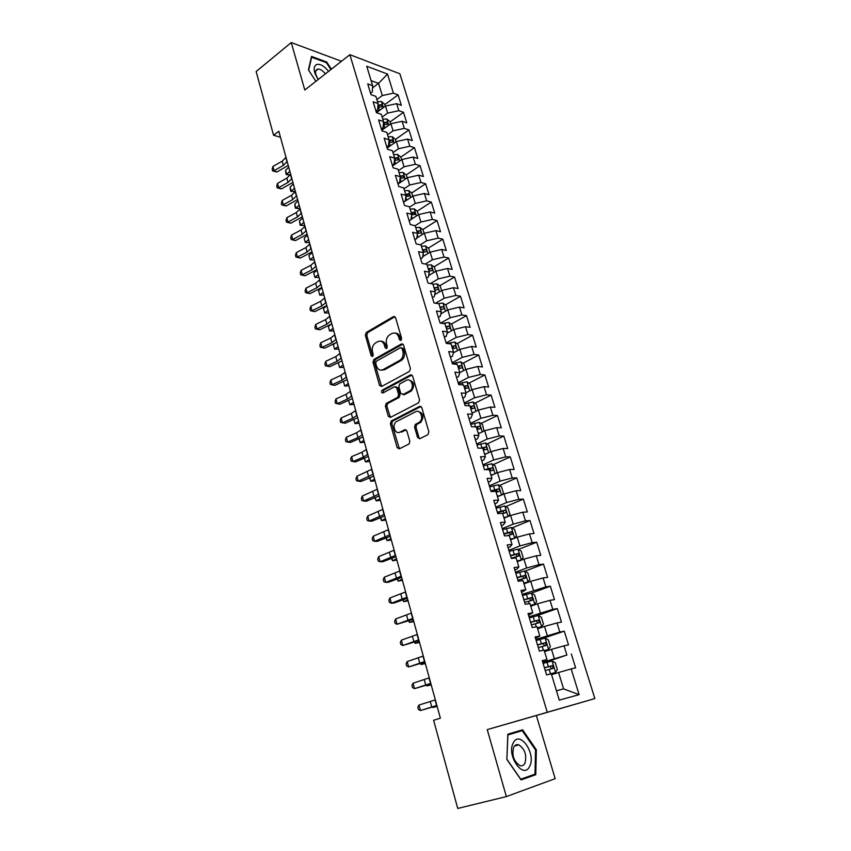 <?xml version="1.0" encoding="UTF-8"?>
<svg xmlns="http://www.w3.org/2000/svg" width="851" height="851" viewBox="0 0 851 851"><rect width="100%" height="100%" fill="white"/><g stroke="black" fill="none" stroke-linecap="round" stroke-linejoin="round"><path stroke-width="1.28" d="M400.959 340.474L401.64 338.475L395.555 317.614L393.449 316.561L366.292 332.443L365.356 335.23L371.153 355.761L372.632 356.505L373.249 354.569L372.493 351.899C371.717 348.038 372.695 345.08 375.429 343.006L377.78 341.655C380.812 340.347 383.024 341.506 384.407 345.123L385.173 347.814L386.641 348.58L387.311 346.602L386.535 343.91C385.737 340.017 386.737 337.028 389.513 334.922L391.917 333.539C395.013 332.198 397.268 333.358 398.683 336.996L399.47 339.709L400.959 340.474M417.543 437.467L419.734 438.733L427.872 434.712L428.883 431.851L421.809 407.597L419.617 406.384L391.364 420.947L390.386 423.745L397.13 447.583L399.268 448.849L409.118 443.935L409.831 441.286L406.884 430.978L404.725 429.744L399.991 432.127C395.098 434.914 391.598 424.862 396.332 421.681L415.533 411.756C420.479 408.874 424.192 418.883 419.405 422.234L415.299 424.436L414.554 427.117L417.543 437.467L418.958 437.51L419.809 438.701M394.992 316.7L393.449 316.561L394.864 316.763L367.717 332.624L366.781 335.411L372.802 356.367M506.356 796.589L555.16 778.665L536.364 715.489L487.251 729.615L506.356 796.589L457.742 808.45L433.606 720.254L440.382 718.18L278.82 131.245L273.575 135.277L280.468 137.245M487.251 729.615L547.267 712.266L349.878 54.687L399.874 73.782L594.86 698.575L547.267 712.266M341.485 61.272L291.255 42.55L304.796 90.015L349.878 54.687M291.255 42.55L256.14 71.537L273.575 135.277M409.427 371.408L410.416 368.557L403.555 345.049L401.427 343.942L373.929 359.43L372.983 362.228L379.525 385.343L381.599 386.492L409.427 371.408M412.618 376.078L419.575 399.949L418.575 402.821L390.364 417.437L388.269 416.224L385.407 406.15L386.205 403.448L397.789 397.289L398.598 394.577L396.672 387.875L394.556 386.716L382.907 392.971C381.333 392.843 381.046 391.939 382.035 390.258L410.448 374.919L412.618 376.078M462.944 363.313L478.698 354.984L482.4 366.941L477.805 366.473L480.283 374.525L468.433 377.461L465.965 369.398L459.795 372.621L454.955 372.153L458.721 384.62L463.572 385.003L466.093 393.311L461.253 392.971L465.061 405.555L469.901 405.842L472.454 414.235L467.614 413.99L471.465 426.713L476.294 426.894L478.868 435.382L474.05 435.244L477.932 448.094L482.762 448.169L485.357 456.742L480.538 456.71L484.474 469.699L489.282 469.667L491.921 478.326L487.112 478.411L491.08 491.538L495.888 491.389L498.548 500.143L493.74 500.335L497.761 513.61L502.558 513.334L505.239 522.184L500.452 522.503L504.505 535.917L509.292 535.524L512.015 544.47L507.228 544.906L511.334 558.458L516.11 557.948L518.855 566.989L514.078 567.543L518.227 581.254L522.993 580.616L525.769 589.754L521.014 590.434L525.205 604.295L529.96 603.529L532.758 612.773L528.014 613.582L532.247 627.581L536.992 626.698L539.832 636.037L535.088 636.973L539.374 651.132L544.108 650.111L546.97 659.557L542.247 660.621L546.587 674.939L551.299 673.79L559.298 700.139L579.116 694.639L563.585 688.874L558.586 672.513L551.576 674.694M456.604 377.61L458.561 376.578L459.806 372.61L457.306 364.388L452.455 363.888L448.722 351.559L453.583 352.112L451.104 343.974L446.243 343.379L442.552 331.177L447.413 331.826L444.967 323.774L440.105 323.072L436.446 310.998L441.318 311.743L438.893 303.764L434.021 302.977L430.404 291.021L435.276 291.861L432.872 283.968L428 283.085L424.415 271.246L429.298 272.182L426.925 264.363L422.043 263.385L418.49 251.662L423.373 252.694L421.022 244.96L416.139 243.886L412.629 232.28L417.511 233.408L415.192 225.738L410.299 224.59L406.821 213.09L411.714 214.303L409.405 206.708L404.512 205.474L401.076 194.092L405.97 195.39L403.682 187.869L398.789 186.55L395.375 175.285L400.278 176.657L398.013 169.211L393.119 167.807L389.737 156.648L394.641 158.105L392.407 150.733L387.503 149.244L384.152 138.202L389.056 139.734L386.843 132.437L381.939 130.873L378.631 119.927L383.535 121.544L381.344 114.321L376.429 112.672L373.153 101.833L378.057 103.524L375.887 96.365L370.972 94.642L367.728 83.909L372.642 85.674L366.738 66.24L387.524 74.08L393.417 93.174L382.29 95.546L376.855 99.567M384.78 104.599L398.098 94.855L393.417 93.174M398.098 94.855L401.332 105.311L396.662 103.662L398.832 110.694L387.652 113.109L382.173 117.076M390.077 121.938L403.502 112.311L398.832 110.694M403.502 112.311L406.778 122.863L402.108 121.289L404.299 128.384L393.066 130.831L387.545 134.756M395.417 139.447L408.959 129.926L404.299 128.384M408.959 129.926L412.267 140.575L407.597 139.085L409.81 146.244L398.534 148.723L392.971 152.595M400.821 157.105L414.469 147.712L409.81 146.244M414.469 147.712L417.798 158.456L413.139 157.041L415.373 164.275L404.055 166.785L398.438 170.615M406.246 174.955L420.032 165.658L415.373 164.275M420.032 165.658L423.394 176.508L418.735 175.168L420.99 182.476L409.629 185.029L403.97 188.794M411.693 192.986L425.649 183.784L420.99 182.476M425.649 183.784L429.042 194.741L424.394 193.475L426.67 200.847L415.256 203.432L409.544 207.155M417.192 211.197L431.319 202.081L426.67 200.847M431.319 202.081L434.744 213.133L430.095 211.963L432.393 219.398L420.937 222.026L415.118 225.728M422.734 229.579L437.042 220.547L432.393 219.398M437.042 220.547L440.499 231.717L435.861 230.621L438.18 238.131L426.67 240.79L420.245 244.79M428.319 248.13L442.818 239.195L438.18 238.131M442.818 239.195L446.318 250.471L441.68 249.46L444.02 257.045L432.457 259.746L425.362 264.055M433.967 266.863L448.658 258.023L444.02 257.045M448.658 258.023L452.179 269.416L447.552 268.49L449.913 276.149L438.308 278.883L430.468 283.532M439.659 285.776L454.551 277.043L449.913 276.149M454.551 277.043L458.104 288.532L453.477 287.702L455.87 295.435L444.211 298.212L435.531 303.222M445.403 304.881L460.497 296.244L455.87 295.435M460.497 296.244L464.093 307.849L459.466 307.105L461.88 314.913L450.179 317.731L440.563 323.146M451.2 324.167L466.508 315.625L461.88 314.913M466.508 315.625L470.135 327.348L465.518 326.699L467.954 334.592L456.2 337.443L446.126 342.964M457.051 343.644L472.571 335.209L467.954 334.592M472.571 335.209L476.241 347.048L471.635 346.485L474.092 354.452L462.284 357.356L452.115 362.771M478.698 354.984L474.092 354.452M468.901 383.173L484.889 374.951L480.283 374.525M484.889 374.951L488.623 387.035L484.038 386.662L486.549 394.8L474.635 397.779L464.284 402.98M474.911 403.236L491.133 395.13L486.549 394.8M491.133 395.13L494.92 407.331L490.336 407.055L492.867 415.277L480.911 418.298L470.465 423.394M480.964 423.49L497.452 415.501L492.867 415.277M497.452 415.501L501.271 427.83L496.697 427.659L499.25 435.957L487.24 439.031L476.698 444.009M487.08 443.956L503.824 436.084L499.25 435.957M503.824 436.084L507.685 448.541L503.122 448.466L505.707 456.859L493.644 459.965L483.006 464.837M493.25 464.625L510.27 456.881L505.707 456.859M510.27 456.881L514.164 469.465L509.611 469.497L512.228 477.964L500.111 481.123L489.368 485.878M499.473 485.506L516.78 477.89L512.228 477.964M516.78 477.89L520.716 490.601L516.163 490.74L518.812 499.303L506.643 502.505L495.803 507.132M505.749 506.6L523.354 499.111L518.812 499.303M523.354 499.111L527.333 511.951L522.791 512.206L525.461 520.855L513.238 524.099L502.303 528.609M512.068 527.907L530.003 520.557L525.461 520.855M530.003 520.557L534.024 533.524L529.492 533.896L532.183 542.63L519.908 545.927L508.866 550.31M518.45 549.438L536.715 542.225L532.183 542.63M536.715 542.225L540.779 555.331L536.258 555.809L538.981 564.638L526.652 567.989L515.504 572.244M524.886 571.191L543.491 564.117L538.981 564.638M543.491 564.117L547.597 577.361L543.098 577.957L545.853 586.882L522.206 594.402M531.375 593.168L550.352 586.233L545.853 586.882M550.352 586.233L554.501 599.625L550.001 600.338L552.788 609.359L528.982 616.794M536.566 615.847L557.277 608.593L552.788 609.359M557.277 608.593L561.469 622.124L556.99 622.953L559.798 632.07L535.832 639.42M537.672 640.101L564.277 631.187L559.798 632.07M564.277 631.187L568.511 644.856L564.043 645.824L566.894 655.036L542.757 662.291M542.991 663.089L566.894 655.036M571.351 654.025L575.638 667.844L571.181 668.929L579.116 694.639M542.512 661.482L546.97 659.557M571.181 668.929L558.586 672.513M535.47 638.229L539.832 636.037M554.331 658.578L551.512 649.345L544.566 651.621M564.043 645.824L551.512 649.345M528.514 615.23L532.758 612.773M547.299 635.569L544.512 626.432L537.63 628.783M556.99 622.953L544.512 626.432M521.62 592.466L525.769 589.754M540.342 612.805L537.577 603.763L530.769 606.199M550.001 600.338L537.577 603.763M514.812 569.957L516.94 569.138L518.855 566.989M533.46 590.275L530.726 581.329L523.971 583.85M543.098 577.957L530.726 581.329M508.068 547.682L510.185 546.842L512.015 544.47M526.652 567.989L523.939 559.139L517.259 561.734M536.258 555.809L523.939 559.139M501.399 525.641L503.494 524.769L505.239 522.184M519.908 545.927L517.227 537.172L510.611 539.842M529.492 533.896L517.227 537.172M494.803 503.824L496.867 502.941L498.548 500.143M513.238 524.099L510.589 515.44L504.026 518.185M522.791 512.206L510.589 515.44M488.272 482.24L490.314 481.326L491.921 478.326M506.643 502.505L504.015 493.931L497.516 496.75M516.163 490.74L504.015 493.931M481.804 460.88L483.836 459.944L485.357 456.742M500.111 481.123L497.516 472.635L491.07 475.528M509.611 469.497L497.516 472.635M475.411 439.744L477.422 438.786L478.868 435.382M493.644 459.965L491.07 451.562L484.687 454.53M503.122 448.466L491.07 451.562M469.071 418.82L471.071 417.841L472.454 414.235M487.24 439.031L484.698 430.712L478.379 433.733M496.697 427.659L484.698 430.712M462.806 398.108L464.784 397.109L466.093 393.311M480.911 418.298L478.39 410.065L472.124 413.16M490.336 407.055L478.39 410.065M474.635 397.779L472.145 389.63L465.933 392.79M484.038 386.662L472.145 389.63M450.466 357.314L452.402 356.271L453.583 352.112M468.433 377.461L458.168 382.78M477.805 366.473L465.965 369.398M444.382 337.219L446.307 336.156L447.413 331.826M462.284 357.356L459.848 349.367L453.37 352.857M471.635 346.485L459.848 349.367M438.361 317.327L440.275 316.253L441.318 311.743M456.2 337.443L453.785 329.539L447.052 333.262M465.518 326.699L453.785 329.539M432.404 297.637L434.297 296.542L435.276 291.861M450.179 317.731L447.786 309.902L440.829 313.859M459.466 307.105L447.786 309.902M426.511 278.149L428.383 277.022L429.298 272.182M444.211 298.212L441.85 290.457L434.691 294.627M453.477 287.702L441.85 290.457M420.66 258.842L422.522 257.704L423.373 252.694M438.308 278.883L435.967 271.203L428.649 275.575M447.552 268.49L435.967 271.203M414.884 239.727L416.724 238.567L417.511 233.408L420.49 232.972C421.415 232.249 421.149 231.504 419.713 230.749L416.83 231.153M432.457 259.746L430.138 252.141L422.692 256.704M441.68 249.46L430.138 252.141M409.15 220.792L410.98 219.622L411.714 214.303M426.67 240.79L424.372 233.259L416.809 238.014M435.861 230.621L424.372 233.259M403.48 202.049L405.289 200.857L405.97 195.39M420.937 222.026L418.66 214.569L410.99 219.484M430.095 211.963L418.66 214.569M397.864 183.486L399.651 182.284L400.278 176.657M415.256 203.432L413.001 196.049L403.544 202.261M424.394 193.475L413.001 196.049M392.3 165.105L394.077 163.881L394.641 158.105M409.629 185.029L407.395 177.71L398.023 184.007M418.735 175.168L407.395 177.71M386.79 146.893L388.545 145.649L389.056 139.734M404.055 166.785L401.842 159.541L392.545 165.924M413.139 157.041L401.842 159.541M381.333 128.852L383.078 127.597L383.535 121.544M398.534 148.723L396.343 141.553L387.131 148.01M407.597 139.085L396.343 141.553M375.919 110.992L377.653 109.715L378.057 103.524M393.066 130.831L390.896 123.725L381.759 130.267M402.108 121.289L390.896 123.725M370.568 93.291L372.281 92.004L372.642 85.674M387.652 113.109L385.503 106.067L376.45 112.672M396.662 103.662L385.503 106.067M536.364 715.489L594.86 698.575M556.458 690.767L563.585 688.874M372.515 87.887L378.567 83.355L371.11 80.643M382.29 95.546L378.567 83.355L387.524 74.08M331.39 69.176L326.72 62.017L311.509 56.432L308.434 69.91L315.902 81.313M522.599 729.786L507.834 734.211L506.866 759.411L521.078 779.91L535.779 774.697L536.343 749.774L522.599 729.786M406.576 196.368L407.501 195.751M411.65 214.771L412.937 213.941M417.373 232.951L418.394 232.312M422.99 251.417L423.862 250.885M428.649 270.065L429.298 269.671M401.119 340.357L400.098 337.177C399.183 334.486 397.587 333.135 395.3 333.113M381.046 341.24C383.333 341.23 384.929 342.581 385.833 345.283L386.833 348.442M402.938 344.059L375.302 359.611L374.419 362.366L381.62 386.492M402.012 348.453L400.523 347.676L376.312 361.271L375.695 363.196L376.504 366.026C377.865 369.664 380.067 370.855 383.12 369.611L400.034 360.239C402.714 358.101 403.651 355.122 402.853 351.325L402.012 348.453L403.427 348.612L401.619 347.804M381.45 370.142L384.546 369.738L383.12 369.611M403.427 348.612L404.268 351.484C405.076 355.271 404.14 358.239 401.459 360.388L384.546 369.738M395.981 386.822L398.098 387.982L400.023 394.673L399.215 397.385L387.63 403.534L386.843 406.225L390.428 417.405M411.916 375.025L383.461 390.354L383.184 392.822M409.469 391.13L409.959 390.832C414.926 387.63 411.352 377.355 406.352 380.376L399.672 383.971L398.842 386.716L400.778 393.417L404.331 394.694L402.917 394.598L409.469 391.13L411.373 390.928C415.065 385.514 414.299 381.886 409.086 380.067M410.884 391.237L404.331 394.694M418.118 411.448C423.447 413.107 424.341 416.724 420.82 422.298L416.713 424.489L415.969 427.17L418.958 437.51M399.002 432.468L399.991 432.127M406.076 429.819L401.417 432.17M419.617 406.384L421.022 406.459L392.577 421.128L391.822 423.798L399.385 448.785M326.071 62.527L326.72 62.017M520.642 779.282L528.173 776.569M515.568 732.53L515.206 731.998M506.866 759.379L507.909 734.945L522.227 730.647L535.545 750.018L536.343 749.774M528.173 776.623L535.779 774.697M385.28 106.237L384.663 104.226L381.482 101.567L377.493 101.652M379.216 110.662L376.131 111.662M377.865 106.535L381.312 104.662L377.961 105.12M377.801 107.471L382.184 106.747L381.312 104.662M285.553 170.317L286.691 174.487L290.425 174.881L286.255 174.636L285.808 172.966L285.553 170.317L288.702 167.158M286.255 174.636L289.861 171.349M287.159 161.53L283.362 165.402L274.065 170.679L276.894 171.998L288.223 165.424M285.989 157.286L282.202 161.179L272.926 166.456L274.065 170.679L272.607 170.923L272.15 169.232L272.926 166.456M276.894 171.998L272.607 170.923M390.673 123.884L389.992 121.672L386.801 119.034L382.801 119.14M384.641 128.203L381.45 129.235M383.354 123.969L386.641 122.172L383.461 122.587M383.28 124.959L387.503 124.278L386.641 122.172M295.403 191.496L290.851 191.369L290.382 189.688L290.138 187.06L293.329 183.954M290.138 187.06L291.297 191.262L294.489 188.167M290.851 191.369L295.254 191.635M396.109 141.713L395.364 139.266L392.173 136.66L388.173 136.798M390.12 145.904L386.811 146.978M388.907 141.564L392.024 139.841L389.024 140.213M388.811 142.617L392.875 141.968L392.024 139.841M300.052 208.378L295.478 208.25L295.01 206.559L294.776 203.942L297.988 200.889M294.776 203.942L295.935 208.197L299.158 205.144M295.478 208.25L299.903 208.527M291.85 178.604L288.021 182.422L278.671 187.635L281.49 188.911L292.893 182.391M290.67 174.317L286.851 178.146L277.511 183.38L278.671 187.635L277.192 187.848L276.735 186.146L277.511 183.38M281.49 188.911L277.192 187.848M296.595 195.826L292.723 199.581L283.309 204.761L286.127 205.974L297.616 199.517M295.403 191.507L291.542 195.283L282.149 200.464L283.309 204.761L281.819 204.931L281.351 203.208L282.149 200.464M286.127 205.974L281.819 204.931M328.592 71.367C324.114 65.867 320.04 63.602 316.402 64.548C312.891 67.144 313.508 72.122 318.242 79.483M325.401 73.867C322.891 70.739 320.444 69.144 318.061 69.069L317.093 69.282C314.71 71.058 315.115 74.441 318.306 79.43M308.668 70.25L311.626 57.24L326.369 62.634L330.89 69.569M529.62 766.389C536.534 754.007 519.748 729.594 513.323 742.785C506.026 755.103 523.418 780.186 529.62 766.389M524.918 763.241C526.971 755.273 524.961 749.157 518.865 744.88C516.706 744.189 515.004 744.923 513.77 747.104C511.621 754.997 513.6 761.145 519.716 765.538C521.94 766.272 523.673 765.506 524.918 763.241M507.813 734.849L522.227 730.647M535.545 750.018L534.981 774.165L520.727 779.197L506.973 759.347M401.608 159.701L400.8 157.031L397.598 154.456L393.577 154.616M394.417 160.435L395.672 163.775L392.939 164.658M394.641 160.36L398.289 159.828L397.46 157.68L394.619 158.02M394.524 159.318L397.46 157.68M304.743 225.419L300.137 225.281L299.446 220.983L302.69 217.973M299.446 220.983L300.616 225.27L303.871 222.271M300.137 225.281L304.584 225.558M407.161 177.87L406.278 174.966L403.076 172.413L399.045 172.615M401.268 181.816L399.481 182.391M400.076 178.423L403.768 177.848L402.938 175.689L400.087 176.051M400.215 177.253L402.938 175.689M309.466 242.599L305.339 242.492L308.626 239.546M304.158 238.174L305.339 242.492L304.158 238.174L307.434 235.216M301.382 213.207L297.467 216.909L288 222.026L290.808 223.185L302.371 216.803M300.18 208.846L296.286 212.559L286.819 217.696L288 222.026L286.489 222.164L286.021 220.43L286.819 217.696M290.808 223.185L286.489 222.164M306.211 230.749L302.265 234.376L292.723 239.45L295.531 240.556L307.168 234.238M304.998 226.345L301.063 229.993L291.531 235.078L292.723 239.45L291.191 239.546L290.723 237.801L291.531 235.078M295.531 240.556L291.191 239.546M412.756 196.209L411.799 193.071L408.597 190.539L404.565 190.773M406.938 200.028L405.331 200.549M405.821 196.57L409.288 196.049L408.48 193.868L405.619 194.241M405.959 195.358L408.48 193.868M314.242 259.938L310.104 259.874L313.423 256.981M308.913 255.513L310.104 259.874L308.913 255.513L312.221 252.609M311.083 248.449L307.094 252.013L297.488 257.034L300.297 258.087L312.009 251.832M309.86 244.003L305.881 247.588L296.297 252.63L297.488 257.034L295.946 257.087L295.467 255.332L296.297 252.63M300.297 258.087L295.946 257.087M418.415 214.718L417.384 211.346L414.182 208.846L410.139 209.112M412.661 218.42L411.076 218.92M411.629 214.899L414.863 214.431L414.065 212.218L411.203 212.612M411.522 213.686L414.065 212.218M319.061 277.437L314.913 277.415L318.274 274.575M313.711 273.011L314.913 277.415L313.711 273.011L317.051 270.161M315.998 266.31L311.966 269.81L302.296 274.777L305.105 275.767L316.902 269.586M314.764 261.831L310.743 265.352L301.094 270.331L302.296 274.777L300.733 274.799L300.254 273.022L301.094 270.331M305.105 275.767L300.733 274.799M424.128 233.419L423.021 229.802L419.82 227.323L415.756 227.621M418.447 236.982L416.894 237.461M417.15 232.206L419.713 230.749M323.923 295.095L319.774 295.116L323.157 292.319M318.551 290.67L319.774 295.116L318.551 290.67L321.933 287.872M429.893 252.29L428.713 248.428L425.5 245.982L421.436 246.311M424.298 255.726L422.777 256.183M423.213 252.141L426.17 251.705C427.117 250.971 426.862 250.215 425.404 249.449L422.522 249.886M422.83 250.885L425.404 249.449M328.826 312.902L324.667 312.966L328.082 310.232M323.433 308.488L324.667 312.966L323.433 308.488L326.848 305.743M435.723 271.352L434.457 267.235L431.244 264.821L427.17 265.182M430.212 274.65L428.744 275.086M428.957 271.065L431.904 270.618C432.882 269.873 432.638 269.118 431.159 268.342L428.266 268.788M428.564 269.756L431.159 268.342M333.773 330.879L329.603 330.986L333.06 328.305M328.369 326.465L329.603 330.986L328.369 326.465L331.443 324.061M441.595 290.606L440.265 286.234L437.042 283.84L432.957 284.234M436.201 293.755L434.797 294.159M434.765 290.18L437.701 289.712C438.701 288.957 438.456 288.191 436.967 287.415L434.063 287.883M434.35 288.808L436.967 287.415M338.762 349.016L334.592 349.176L338.081 346.548M333.347 344.612L334.592 349.176L333.347 344.612L335.315 343.113M447.541 310.041L446.126 305.403L442.903 303.052L438.201 303.658M442.254 313.04L440.924 313.413M440.627 309.487L443.552 308.998C444.573 308.232 444.339 307.466 442.839 306.679L439.924 307.158M440.19 308.051L442.839 306.679M343.804 367.324L339.623 367.526L343.155 364.962M338.358 362.92L339.623 367.526L338.358 362.92L339.326 362.207M453.53 329.677L452.041 324.774L448.817 322.444L442.871 323.476M448.381 332.528L447.158 332.847M446.552 328.975L449.477 328.475C450.509 327.699 450.275 326.912 448.775 326.124L445.839 326.624M446.094 327.486L448.775 326.124M348.889 385.801L344.708 386.046L348.261 383.535M343.442 381.429L344.708 386.046L343.432 381.439M459.593 349.506L458.008 344.325L454.785 342.038L447.445 343.527M454.594 352.197L453.477 352.474M452.53 348.665L455.466 348.133C456.498 347.357 456.264 346.57 454.785 345.772L451.807 346.283M452.051 347.102L453.987 348.112M354.016 404.448L349.825 404.736L353.431 402.289M348.623 400.342L349.825 404.736L348.559 400.374M465.71 369.525L464.04 364.079L460.816 361.824L452.392 363.675M460.87 372.068L459.721 372.344M458.572 368.536L461.508 368.004C462.54 367.217 462.316 366.409 460.848 365.6L457.838 366.143M458.072 366.919L460.019 367.962M359.196 423.266L355.005 423.607L358.633 421.224M353.856 419.437L355.005 423.607L353.739 419.49M471.89 389.758L470.135 384.024L466.912 381.801L458.444 383.695M467.242 392.13L465.837 392.46M464.667 388.62L467.625 388.056C468.646 387.269 468.433 386.46 466.976 385.641L463.933 386.205M464.157 386.939L466.114 388.003M364.43 442.254L360.228 442.648L363.898 440.329M359.143 438.712L360.228 442.648L358.962 438.786M478.134 410.193L476.294 404.172L473.06 401.98L464.572 403.917M473.688 412.384L472.007 412.778M470.826 408.905L473.794 408.32C474.815 407.523 474.603 406.704 473.167 405.874L470.092 406.459M470.295 407.15L472.273 408.246M369.706 461.433L365.494 461.87L369.206 459.614M364.483 458.168L365.494 461.87L364.239 458.274M484.006 431.042L482.506 424.521L479.273 422.362L470.752 424.341M480.23 432.851L478.241 433.308M477.049 429.393L480.028 428.787C481.038 427.979 480.836 427.149 479.411 426.319L476.305 426.925M476.496 427.564L478.496 428.702M375.036 480.783L370.813 481.283L374.568 479.092M369.866 477.815L370.813 481.283L369.557 477.943M489.878 452.126L490.687 451.275L488.782 445.073L485.549 442.956L476.996 444.977M486.878 453.509L484.538 454.04M483.336 450.083L486.325 449.466C487.336 448.647 487.134 447.807 485.719 446.966L480.751 448.137M482.762 448.19L484.772 449.36M380.408 500.324L376.185 500.867L379.971 498.739M375.302 497.644L376.185 500.867L374.919 497.803M495.888 473.369L497.048 472.103L495.133 465.837L491.889 463.752L483.294 465.816M493.623 474.379L490.91 474.986M489.687 470.986L492.686 470.348C493.686 469.518 493.495 468.678 492.101 467.827L484.847 469.699M486.889 469.678L489.729 468.901L491.123 470.231M385.843 520.046L381.61 520.642L385.439 518.589M380.791 517.674L381.61 520.642L380.333 517.855M502.026 494.793L503.473 493.144L501.537 486.815L498.303 484.772L489.665 486.878M498.058 496.505L497.484 496.644M500.473 495.463L497.335 496.154M496.112 492.112L499.111 491.452C500.111 490.612 499.92 489.761 498.548 488.899L490.889 490.899M491.038 491.41L496.154 489.953L497.527 491.314M391.322 539.96L387.088 540.608L390.949 538.619M386.343 537.885L387.088 540.608L385.875 538.066M508.27 516.408L509.962 514.398L508.015 508.004L504.771 505.994L496.112 508.153M505.132 517.716L503.962 517.982M507.451 516.748L503.835 517.536M502.59 513.451L505.6 512.77C506.6 511.919 506.419 511.057 505.047 510.185L497.335 512.217M497.473 512.674L502.643 511.206L504.005 512.621M396.853 560.054L392.609 560.766L396.523 558.852M391.939 558.309L392.609 560.766L391.471 558.479M511.387 527.492L514.653 538.194L516.525 535.875L514.547 529.407L511.313 527.45L502.611 529.641M512.259 539.172L510.515 539.534M514.536 538.257L510.387 539.13M506.696 535.736L512.164 534.3L511.621 531.705L503.856 533.747M503.983 534.162L509.206 532.694L510.536 534.141M402.438 580.35L398.194 581.127L402.14 579.276M397.587 578.925L398.194 581.127L397.119 579.095M517.131 561.309L521.248 560.032L523.152 557.575L521.163 551.044L517.919 549.118L509.185 551.363M521.248 560.032L517.025 560.958M511.238 558.139L518.791 556.065L518.27 553.437L510.44 555.512M510.547 555.873L515.834 554.395L517.153 555.894M408.086 600.849L403.831 601.678L407.82 599.902M403.3 599.742L403.831 601.678L402.821 599.912M523.812 583.318L527.96 582.052L529.854 579.499L527.833 572.893L524.588 571.01L515.823 573.308M527.96 582.052L523.727 583.02M517.897 580.159L525.492 578.052L524.982 575.393L517.1 577.499M517.185 577.818L522.525 576.329L523.822 577.882M413.777 621.538L409.522 622.432L413.554 620.73M409.065 620.773L409.522 622.432L408.586 620.943M530.567 605.561L534.736 604.295L536.619 601.657L534.588 594.977L531.332 593.147L522.535 595.477M534.736 604.295L530.492 605.306M524.631 602.402L532.258 600.285L531.758 597.593L523.822 599.721M523.897 599.987L529.29 598.487L530.567 600.104M419.532 642.441L415.267 643.388L419.341 641.771M414.894 642.005L415.267 643.388L414.405 642.175M537.396 628.027L541.587 626.772L543.459 624.038L541.406 617.294L538.151 615.507L529.322 617.89M541.587 626.772L537.343 627.836M531.439 624.889L539.098 622.741L538.619 620.017L530.609 622.177M530.673 622.389L536.119 620.89L537.385 622.56M425.34 663.546L421.075 664.546L425.192 663.003M420.766 663.461L421.075 664.546L420.394 663.578M544.3 650.749L548.512 649.494L550.374 646.664L548.289 639.856L545.044 638.101L536.173 640.537M548.512 649.494L544.257 650.6M538.311 647.611L546.012 645.43L545.544 642.686L537.481 644.867M537.534 645.026L543.034 643.526L544.268 645.271M431.202 684.853L426.936 685.917L431.095 684.459M426.713 685.119L426.936 685.917L426.447 685.204M320.955 284.34L316.891 287.776L307.158 292.691L309.955 293.616L321.827 287.5M319.71 279.819L315.657 283.266L305.935 288.191L307.158 292.691L305.573 292.659L305.084 290.861L305.935 288.191M309.955 293.616L305.573 292.659M325.965 302.53L321.859 305.903L312.051 310.753L314.849 311.626L326.805 305.583M324.71 297.967L320.614 301.35L310.828 306.222L312.051 310.753L310.455 310.689L309.966 308.881L310.828 306.222M314.849 311.626L310.455 310.689M331.018 320.891L326.869 324.199L316.998 328.997L319.785 329.805L331.826 323.837M329.752 316.285L325.614 319.604L315.764 324.422L316.998 328.997L315.381 328.88L314.891 327.061L315.764 324.422M319.785 329.805L315.381 328.88M336.124 339.432L331.922 342.655L321.997 347.399L324.774 348.144L336.9 342.251M334.847 334.783L330.656 338.028L320.742 342.783L321.997 347.399L320.359 347.251L319.859 345.4L320.742 342.783M324.774 348.144L320.359 347.251M341.272 358.143L337.028 361.292L327.029 365.983L329.805 366.664L342.017 360.845M339.985 353.442L335.751 356.622L325.763 361.324L327.029 365.983L325.369 365.781L324.869 363.92L325.763 361.324M329.805 366.664L325.369 365.781M346.474 377.025L342.187 380.11L332.113 384.737L334.89 385.354L347.187 379.61M345.166 372.291L340.889 375.387L330.837 380.025L332.113 384.737L330.433 384.482L329.933 382.61L330.837 380.025M334.89 385.354L330.433 384.482M351.718 396.087L347.389 399.098L337.251 403.661L340.017 404.214L352.399 398.545M350.399 391.311L346.08 394.332L335.964 398.906L337.251 403.661L335.549 403.363L335.039 401.47L335.964 398.906M340.017 404.214L335.549 403.363M357.016 415.341L352.644 418.266L342.432 422.766L345.187 423.255L357.665 417.671M355.686 410.512L351.325 413.458L341.134 417.969L342.432 422.766L340.708 422.426L340.187 420.511L341.134 417.969M362.366 434.765L357.941 437.616L347.655 442.052L350.41 442.467L362.973 436.967M361.026 429.893L356.612 432.765L346.346 437.212L347.655 442.052L345.921 441.669L345.4 439.733L346.346 437.212M367.77 454.381L363.303 457.157L352.942 461.529L355.686 461.87L368.334 456.455M366.409 449.466L361.952 452.253L351.612 456.636L352.942 461.529L351.176 461.093L350.655 459.136L351.612 456.636M373.217 474.188L358.271 481.187L361.015 481.464L373.749 476.135M371.855 469.22L356.931 476.252L358.271 481.187L356.484 480.698L355.952 478.73L356.931 476.252M378.727 494.197L363.654 501.037L366.387 501.228L379.216 495.995M377.344 489.176L362.303 496.048L363.654 501.037L361.845 500.494L361.313 498.505L362.303 496.048M384.28 514.387L369.089 521.067L371.813 521.195L384.737 516.057M382.886 509.324L367.728 516.046L369.089 521.067L367.26 520.482L366.717 518.472L367.728 516.046M389.896 534.779L374.578 541.31L377.291 541.353L390.311 536.3M388.492 529.662L373.195 536.226L374.578 541.31L372.727 540.662L372.174 538.64L373.195 536.226M395.566 555.373L380.11 561.734L382.822 561.713L395.949 556.756M394.141 550.203L378.727 556.607L380.11 561.734L378.248 561.043L377.684 559.001L378.727 556.607M401.289 576.17L385.705 582.371L388.407 582.265L401.629 577.403M399.853 570.957L384.301 577.191L385.705 582.371L383.812 581.616L383.258 579.552L384.301 577.191M407.076 597.179L391.364 603.21L394.056 603.019L407.374 598.264M405.619 591.913L389.939 597.976L391.364 603.21L389.439 602.402L388.875 600.317L389.939 597.976M412.916 618.39L397.066 624.251L413.171 619.326M411.448 613.071L395.63 618.964L397.066 624.251L395.119 623.389L394.556 621.273L395.63 618.964M418.809 639.824L402.831 645.505L419.022 640.59M417.33 634.442L401.385 640.165L402.831 645.505L400.864 644.579L400.289 642.452L401.385 640.165M424.766 661.472L408.65 666.961L424.936 662.078M423.277 656.036L407.193 661.578L408.65 666.961L406.661 665.982L406.076 663.833L407.193 661.578M430.787 683.332L414.533 688.64L430.914 683.778M429.276 677.843L413.054 683.204L414.533 688.64L412.512 687.608L411.927 685.438L413.054 683.204M549.14 674.322L555.512 672.45L557.362 669.535L555.256 662.642L552.012 660.94L543.098 663.429M555.512 672.45L547.14 674.811M545.257 670.577L552.99 668.375L552.544 665.599L544.427 667.812M544.449 667.907L550.012 666.397L551.225 668.226M437.127 706.373L432.851 707.511L437.063 706.128M436.871 705.426L420.468 710.542L436.946 705.702M435.34 699.884L418.979 705.053L420.468 710.542L418.426 709.447L417.83 707.245L418.979 705.053M400.098 337.177L398.683 336.996M386.599 347.974L385.173 347.814M385.833 345.283L384.407 345.123M372.589 355.909L371.153 355.761M366.781 335.411L365.356 335.23M367.717 332.624L366.292 332.443M400.885 339.879L399.47 339.709M380.961 385.45L379.525 385.343M374.419 362.366L372.983 362.228M375.365 359.579L373.929 359.43M402.842 344.112L401.427 343.942M401.129 360.579L399.715 360.441M404.268 351.484L402.853 351.325M389.694 416.288L388.269 416.224M386.843 406.225L385.407 406.15M387.801 403.427L386.375 403.353M399.045 397.491L397.619 397.396M400.023 394.673L398.598 394.577M398.098 387.982L396.672 387.875M383.556 390.301L382.12 390.205M411.863 375.046L410.448 374.919M415.969 427.17L414.554 427.117M416.969 424.33L415.554 424.277M420.117 422.734L418.703 422.681M406.023 429.787L404.725 429.744M398.566 447.605L397.13 447.583M391.822 423.798L390.386 423.745M392.79 421L391.364 420.947M383.386 107.62L381.556 101.641M379.493 110.46L378.514 107.237M287.01 161.881L285.84 157.637M283.362 165.402L282.202 161.179M388.758 125.257L386.886 119.097M384.833 128.065L383.844 124.778M394.183 143.064L392.258 136.724M390.226 145.829L389.215 142.489M291.702 178.944L290.531 174.668M288.021 182.422L286.851 178.146M296.446 196.166L295.254 191.847M292.723 199.581L291.542 195.283M399.672 161.03L397.683 154.52M405.204 179.178L403.151 172.476M401.161 181.859L400.119 178.402M301.222 213.537L300.02 209.186M297.467 216.909L296.286 212.559M306.052 231.078L304.839 226.674M302.265 234.376L301.063 229.993M410.788 197.506L408.682 190.603M406.704 200.102L405.767 197.006M310.913 248.769L309.7 244.322M307.094 252.013L305.881 247.588M416.426 216.005L414.267 208.91M412.299 218.526L411.49 215.877M315.827 266.618L314.604 262.14M311.966 269.81L310.743 265.352M422.117 234.674L419.894 227.387M417.947 237.131L417.277 234.929M427.872 253.534L425.585 246.045M423.649 255.906L423.128 254.172M433.67 272.575L431.329 264.884M429.404 274.873L429.021 273.618M439.541 291.808L437.127 283.904M435.223 294.02L434.989 293.244M445.456 311.221L442.988 303.116M451.434 330.837L448.892 322.508M444.222 323.667L444.052 323.103M446.467 327.401L448.764 326.124M457.476 350.644L454.87 342.091M450.36 343.878L450.009 342.73M452.434 347.027L454.742 345.772M463.572 370.653L460.902 361.877M456.561 364.313L456.03 362.547M458.455 366.834L460.785 365.611M469.731 390.854L466.986 381.854M462.827 384.95L462.104 382.567M464.529 386.854L466.891 385.641M475.954 411.267L473.145 402.034M469.156 405.799L468.241 402.789M470.677 407.065L473.05 405.884M482.24 431.882L479.358 422.415M475.549 426.872L474.443 423.213M476.879 427.479L479.273 426.319M488.591 452.721L485.634 443.009M481.9 447.786L480.709 443.839M483.145 448.105L485.559 446.966M495.005 473.762L491.974 463.806M488.24 468.667L487.038 464.689M489.474 468.933L491.921 467.827M501.494 495.027L498.378 484.815M494.654 489.761L493.431 485.74M495.878 489.985L498.335 488.91M508.036 516.504L504.856 506.047M501.122 511.079L499.888 507.015M502.335 511.249L504.824 510.196M507.664 532.609L506.409 528.503M508.866 532.726L511.377 531.705M521.291 559.979L517.993 549.161M514.27 554.373L513.004 550.225M515.376 558.033L515.068 557.001M515.461 554.437L517.993 553.448M528.003 581.988L524.673 571.064M520.94 576.361L519.663 572.17M522.259 580.712L521.748 579.01M522.131 576.372L524.684 575.404M534.79 604.231L531.418 593.19M527.684 598.583L526.397 594.338M529.226 603.646L528.503 601.263M528.865 598.54L531.439 597.604M541.64 626.708L538.236 615.55M534.502 621.028L533.205 616.752M536.268 626.836L535.322 623.74M535.673 620.932L538.268 620.028M548.565 649.419L545.129 638.144M541.396 643.728L540.077 639.399M543.385 650.27L542.225 646.462M542.544 643.569L545.172 642.696M320.795 284.638L319.55 280.117M316.891 287.776L315.657 283.266M325.795 302.828L324.539 298.265M321.859 305.903L320.614 301.35M330.848 321.178L329.582 316.572M326.869 324.199L325.614 319.604M335.943 339.709L334.666 335.06M331.922 342.655L330.656 338.028M341.091 358.409L339.804 353.718M337.028 361.292L335.751 356.622M346.283 377.28L344.985 372.547M342.187 380.11L340.889 375.387M351.527 396.343L350.218 391.556M347.389 399.098L346.08 394.332M356.824 415.575L355.495 410.756M352.644 418.266L351.325 413.458M362.164 434.999L360.824 430.127M357.941 437.616L356.612 432.765M367.568 454.604L366.207 449.69M363.303 457.157L361.952 452.253M373.015 474.411L371.642 469.444M368.706 476.879L367.345 471.933M378.514 494.399L377.131 489.378M374.163 496.803L372.791 491.804M384.067 514.578L382.673 509.515M379.674 516.908L378.291 511.866M389.684 534.971L388.269 529.854M385.237 537.215L383.833 532.12M395.343 555.554L393.928 550.384M390.854 557.724L389.439 552.576M401.066 576.34L399.63 571.117M396.523 578.425L395.098 573.234M406.842 597.328L405.395 592.062M402.257 599.338L400.821 594.094M412.682 618.539L411.214 613.22M408.044 620.464L406.587 615.167M418.575 639.952L417.096 634.58M413.884 641.792L412.416 636.442M424.521 661.589L423.032 656.164M419.788 663.344L418.309 657.94M430.542 683.438L429.032 677.96M425.755 685.108L424.255 679.651M555.565 672.375L552.086 660.982M548.352 666.663L547.023 662.28M550.533 673.822L549.193 669.429M549.501 666.45L552.15 665.61M436.616 705.522L435.095 699.979M431.776 707.096L430.266 701.575M375.302 359.611L373.876 359.473M401.459 360.388L400.034 360.239M387.63 403.534L386.205 403.448M399.215 397.385L397.789 397.289M383.461 390.354L382.035 390.258M411.373 390.928L409.959 390.832M416.713 424.489L415.299 424.436M420.82 422.298L419.405 422.234M392.577 421.128L391.152 421.075M315.71 70.92L318.061 69.069M514.429 746.093L518.865 744.88M452.487 347.017L454.785 345.772M458.54 366.824L460.848 365.6M464.657 386.833L466.976 385.641M470.826 407.044L473.167 405.874M477.06 427.457L479.411 426.319M483.357 448.073L485.719 446.966M489.719 468.901L492.101 467.827M496.154 489.942L498.548 488.899M502.643 511.206L505.047 510.185M509.206 532.694L511.621 531.705M515.834 554.395L518.27 553.437M522.525 576.329L524.982 575.393M529.29 598.487L531.758 597.593M536.119 620.89L538.619 620.017M543.034 643.516L545.544 642.686M550.012 666.397L552.544 665.599"/></g></svg>
